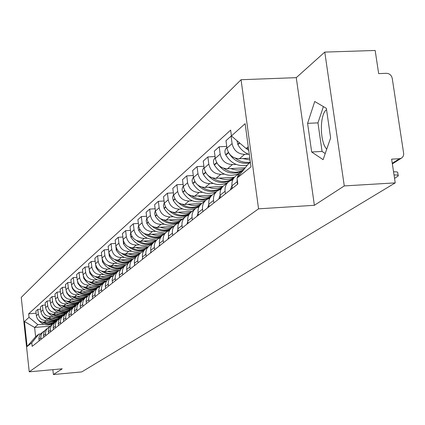 <?xml version="1.0" encoding="UTF-8"?>
<svg xmlns="http://www.w3.org/2000/svg" width="425" height="425" viewBox="0 0 425 425"><rect width="100%" height="100%" fill="white"/><g stroke="black" fill="none" stroke-linecap="round" stroke-linejoin="round"><path stroke-width="0.64" d="M326.724 149.18C319.733 142.152 319.536 114.399 326.501 109.703L326.543 109.671M344.277 185.922L324.774 52.094L296.262 77.658L241.06 79.719L21.25 297.388L29.235 371.827L258.559 208.834L314.383 205.302L344.277 185.922L395.234 182.877L81.749 371.912L53.391 374.537L62.225 368.81L29.235 371.827M324.774 52.094L375.158 50.463L378.664 73.61L386.437 73.318C389.518 73.525 391.452 75.204 392.238 78.365L403.75 154.004L403.293 156.108L402.029 157.744L392.355 163.896M52.854 369.665L53.391 374.537M392.264 163.29L399.463 158.716L391.638 159.147L395.234 182.877M399.463 158.716L401.343 158.196M248.37 154.169L244.651 154.365C237.862 154.031 233.67 150.445 232.082 143.613L231.083 136.117L225.983 140.686L226.971 148.113C228.538 154.875 232.688 158.419 239.413 158.748L249.804 158.196M240.348 172.322L236.188 175.679C232.958 178.128 231.556 181.496 231.97 185.783L237.161 181.661L237.139 178.734M237.293 177.783L237.979 175.653L239.413 173.31L240.97 171.785L243.079 170.515M237.161 181.661L237.511 184.28M231.593 136.096L231.083 136.117M231.97 185.783L232.316 188.376M236.082 164.385L232.443 164.581C225.803 164.268 221.712 160.772 220.166 154.094L219.199 146.774L214.343 151.125L215.294 158.382C216.819 164.99 220.873 168.449 227.455 168.757L245.257 167.779M225.409 193.832L225.069 191.271C224.66 187.042 226.052 183.717 229.245 181.294L232.836 179.732M226.743 146.391L219.199 146.774M228.204 182.139L224.267 185.316C221.106 187.717 219.725 191.011 220.129 195.202L220.463 197.737M224.368 174.123L220.809 174.319C214.306 174.022 210.306 170.611 208.808 164.087L207.873 156.926L203.24 161.08L204.159 168.178C205.642 174.638 209.605 178.017 216.043 178.303L234.425 177.262C229.728 179.892 224.719 180.173 219.38 178.117M213.876 202.932L213.547 200.43C213.153 196.297 214.519 193.046 217.648 190.671L221.037 189.162M215.055 156.549L207.873 156.926M216.628 191.494L212.904 194.507C209.801 196.86 208.447 200.085 208.834 204.181L209.158 206.656M213.185 183.414L209.7 183.616C203.336 183.334 199.426 180.003 197.965 173.623L197.062 166.616L192.637 170.584L193.529 177.528C194.974 183.85 198.847 187.149 205.153 187.42L223.003 186.378M202.874 211.618L202.555 209.174C202.178 205.132 203.517 201.944 206.582 199.617L209.785 198.167M203.91 166.249L197.062 166.616M205.583 200.425L202.056 203.278C199.012 205.588 197.678 208.744 198.055 212.75L198.369 215.172M202.502 192.291L199.091 192.493C192.86 192.227 189.035 188.976 187.611 182.734L186.734 175.876L182.506 179.669L183.366 186.463C184.774 192.653 188.567 195.877 194.746 196.132L212.16 195.086M192.36 219.916L192.058 217.52C191.691 213.562 193.008 210.444 196.015 208.165L199.049 206.762M193.269 175.509L186.734 175.876M195.038 208.957L191.686 211.666C188.705 213.929 187.393 217.021 187.754 220.942L188.057 223.311M192.286 200.781L188.95 200.982C182.84 200.738 179.095 197.556 177.708 191.447L176.858 184.732L172.81 188.36L173.65 195.017C175.02 201.073 178.728 204.223 184.79 204.468L201.864 203.416M182.314 227.848L182.017 225.5C181.661 221.627 182.962 218.572 185.911 216.336L188.78 214.986M183.101 184.37L176.858 184.732M184.949 217.111L181.767 219.683C178.84 221.903 177.554 224.937 177.9 228.772L178.192 231.099M182.511 208.909L179.238 209.111C173.246 208.877 169.58 205.769 168.231 199.782L167.407 193.205L163.529 196.685L164.342 203.203C165.676 209.137 169.315 212.218 175.254 212.447L192.02 211.395M172.699 235.434L172.412 233.139C172.067 229.346 173.342 226.35 176.237 224.156L178.962 222.854M173.379 192.854L167.407 193.205M175.297 224.915L172.268 227.364C169.4 229.542 168.13 232.512 168.47 236.273L168.752 238.553M173.14 216.697L169.931 216.899C164.061 216.681 160.464 213.637 159.147 207.772L158.35 201.328L154.631 204.664L155.423 211.05C156.724 216.867 160.283 219.884 166.111 220.097L182.564 219.04M163.487 242.707L163.205 240.46C162.876 236.741 164.13 233.803 166.972 231.646L169.559 230.398M164.066 200.982L158.35 201.328M166.048 232.395L163.168 234.722C160.347 236.863 159.104 239.78 159.428 243.461L159.704 245.692M164.156 224.166L161.006 224.368C155.247 224.161 151.725 221.181 150.439 215.433L149.664 209.116L146.094 212.314L146.864 218.583C148.134 224.283 151.624 227.232 157.34 227.439L173.49 226.376M177.793 223.279L177.438 223.3M154.652 249.682L154.381 247.477C154.062 243.833 155.295 240.948 158.084 238.829L160.544 237.628M155.141 208.776L149.664 209.116M157.176 239.567L154.434 241.782C151.667 243.886 150.439 246.744 150.758 250.357L151.024 252.546M155.529 231.333L152.442 231.535C146.79 231.338 143.337 228.422 142.083 222.785L141.323 216.591L137.897 219.661L138.646 225.808C139.883 231.402 143.31 234.292 148.92 234.483L164.773 233.426M169.532 230.403L168.571 230.467M146.179 256.371L145.913 254.208C145.605 250.638 146.816 247.807 149.558 245.724L151.9 244.566M146.577 216.256L141.323 216.591M148.665 246.447L146.051 248.561C143.331 250.628 142.125 253.433 142.433 256.976L142.694 259.123M147.247 238.218L144.213 238.425C138.662 238.239 135.278 235.381 134.05 229.851L133.317 223.773L130.023 226.727L130.751 232.757C131.963 238.239 135.32 241.076 140.829 241.257L156.4 240.194M160.735 237.309L160.05 237.352M138.035 262.793L137.78 260.674C137.477 257.173 138.678 254.394 141.366 252.349L143.597 251.228M138.359 223.444L133.317 223.773M140.489 253.061L137.998 255.074C135.325 257.104 134.135 259.861 134.433 263.335L134.688 265.439M139.278 244.837L136.303 245.044C130.852 244.869 127.527 242.069 126.331 236.64L125.614 230.674L122.448 233.516L123.154 239.434C124.339 244.821 127.638 247.594 133.052 247.77L148.341 246.707M152.293 243.945L151.863 243.971M130.209 268.972L129.96 266.895C129.668 263.452 130.847 260.727 133.493 258.713L135.618 257.635M130.459 230.355L125.614 230.674M132.632 259.415L130.252 261.338C127.627 263.33 126.459 266.039 126.746 269.45L126.99 271.517M131.617 251.207L128.695 251.414C123.34 251.249 120.073 248.503 118.904 243.174L118.208 237.315L115.159 240.051L115.85 245.863C117.008 251.148 120.243 253.874 125.561 254.033L140.579 252.981M122.682 274.917L122.442 272.871C122.156 269.498 123.319 266.82 125.917 264.839L127.946 263.798M122.862 237.001L118.208 237.315M125.072 265.524L122.798 267.362C120.217 269.328 119.064 271.984 119.345 275.336L119.584 277.36M124.238 257.343L121.369 257.545C116.105 257.391 112.901 254.697 111.754 249.464L111.074 243.711L108.136 246.346L108.811 252.057C109.942 257.247 113.124 259.919 118.347 260.073L133.089 259.016M115.435 280.633L115.143 277.318L115.844 274.162L117.645 271.548L120.562 269.732M115.558 243.403L111.074 243.711M117.794 271.41L114.649 273.971L112.859 276.569L112.163 279.698L112.455 282.992M117.125 263.25L114.309 263.452C109.135 263.303 105.984 260.663 104.869 255.526L104.205 249.873L101.373 252.413L102.027 258.023C103.137 263.123 106.261 265.742 111.398 265.891L125.922 264.839M108.455 286.142L108.173 282.885L108.864 279.788L110.638 277.217L113.454 275.448M108.518 249.571L104.205 249.873M110.782 277.079L107.748 279.549L105.984 282.104L105.299 285.18L105.581 288.416M110.272 268.951L107.498 269.152C102.414 269.009 99.323 266.417 98.223 261.364L97.58 255.813L94.844 258.262L95.487 263.776C96.571 268.786 99.641 271.363 104.693 271.501L119.074 270.443M101.729 291.454L101.448 288.251L102.133 285.207L103.881 282.678L106.601 280.957M101.734 255.521L97.58 255.813M91.072 282.158C95.423 284.559 99.737 284.686 104.013 282.551L101.092 284.931L99.354 287.443L98.68 290.466L98.956 293.643M103.657 274.444L100.932 274.646C95.928 274.513 92.889 271.968 91.816 267.006L91.184 261.545L88.549 263.909L89.176 269.328C90.238 274.258 93.256 276.787 98.223 276.914L112.54 275.852M95.237 296.581L94.966 293.431L95.641 290.44L97.362 287.948L99.987 286.275M95.195 261.258L91.184 261.545M97.5 287.821L94.254 290.562L92.958 292.597L92.289 295.566L92.56 298.695M97.272 279.751L94.594 279.953C89.67 279.825 86.684 277.323 85.632 272.446L85.016 267.075L82.466 269.36L83.077 274.693C84.123 279.533 87.088 282.019 91.975 282.142L106.335 281.063M88.968 301.527L88.708 298.43L89.372 295.487L91.067 293.038L93.612 291.401M88.883 266.799L85.016 267.075M77.695 291.885C82.115 294.807 86.626 295.147 91.216 292.899L88.06 295.566L86.785 297.569L86.126 300.491L86.387 303.567M91.109 284.877L88.469 285.079C83.624 284.957 80.686 282.498 79.656 277.7L79.055 272.42L76.59 274.63L77.191 279.873C78.211 284.638 81.127 287.077 85.94 287.194L100.093 286.115M82.918 306.303L82.662 303.259L83.316 300.363L84.989 297.952L87.449 296.358M82.785 272.149L79.055 272.42M85.122 297.824L82.078 300.406L80.819 302.377L80.166 305.251L80.421 308.274M85.143 289.834L82.551 290.031C77.78 289.919 74.89 287.502 73.881 282.784L73.291 277.589L70.911 279.719L71.496 284.883C72.5 289.568 75.368 291.97 80.107 292.081L93.882 291.019M77.068 310.919L76.819 307.923L77.467 305.076L79.114 302.701L81.499 301.15M76.898 277.318L73.291 277.589M79.247 302.579L76.293 305.081L75.05 307.02L74.407 309.852L74.657 312.827M79.379 294.626L76.824 294.822C72.133 294.716 69.291 292.342 68.297 287.693L67.718 282.582L65.418 284.649L65.987 289.728C66.975 294.339 69.796 296.698 74.46 296.804L87.901 295.757M71.416 315.382L71.172 312.433L71.809 309.634L73.435 307.296L75.746 305.782M71.203 282.322L67.718 282.582M73.562 307.174L70.693 309.602L69.472 311.514L68.834 314.298L69.078 317.225M73.801 299.264L71.288 299.46C66.667 299.359 63.867 297.022 62.889 292.448L62.326 287.417L60.1 289.414L60.658 294.413C61.625 298.956 64.403 301.277 68.999 301.378L82.131 300.342L79.247 301.591L76.909 302.005L73.727 301.84L71.405 301.187M65.944 319.701L65.705 316.8L66.337 314.038L67.936 311.737L70.178 310.261M65.7 287.162L62.326 287.417M68.064 311.621L65.28 313.979L64.074 315.86L63.447 318.607L63.681 321.486M68.404 303.753L65.923 303.949C61.37 303.848 58.618 301.553 57.662 297.054L57.109 292.097L54.947 294.031L55.494 298.956C56.445 303.429 59.181 305.708 63.708 305.803L76.569 304.783M60.648 323.882L60.414 321.029L61.041 318.309L62.618 316.041L64.791 314.596M60.371 291.848L57.109 292.097M62.741 315.924L60.037 318.219L58.847 320.073L58.225 322.772L58.459 325.614M63.171 308.098L60.732 308.295C56.243 308.205 53.529 305.942 52.594 301.511L52.052 296.629L49.959 298.504L50.495 303.354C51.43 307.758 54.124 310.006 58.581 310.096L71.203 309.081M55.516 327.93L55.287 325.12L55.909 322.442L57.465 320.206L59.574 318.798M55.213 296.384L52.052 296.629M57.588 320.089L54.958 322.325L53.784 324.153L53.167 326.814L53.396 329.609M58.097 312.317L55.696 312.508C51.276 312.423 48.604 310.197 47.68 305.83L47.154 301.022L45.124 302.839L45.65 307.62C46.564 311.955 49.22 314.165 53.614 314.25L66.029 313.246M50.548 331.856L50.325 329.088L50.936 326.448L52.466 324.248L54.522 322.867M50.214 300.783L47.154 301.022M52.588 324.132L50.033 326.304L48.875 328.105L48.269 330.724L48.487 333.482M53.183 316.402L50.814 316.593C46.458 316.513 43.828 314.319 42.92 310.022L42.399 305.283L40.433 307.047L40.949 311.753C41.847 316.025 44.466 318.203 48.795 318.283L61.035 317.284M45.725 335.66L45.507 332.929L46.112 330.331L47.627 328.164L49.619 326.814M45.363 305.049L42.399 305.283M47.749 328.047L45.257 330.161L44.115 331.941L43.515 334.523L43.732 337.232M48.413 320.365L46.081 320.556C41.783 320.477 39.19 318.32 38.298 314.08L37.793 309.416L35.881 311.127L36.385 315.764C37.273 319.977 39.849 322.123 44.12 322.198L56.212 321.199M41.055 339.352L40.837 336.658L41.438 334.098L42.93 331.957L44.869 330.645M40.667 309.188L37.793 309.416M43.047 331.845L40.625 333.907L39.498 335.66L38.903 338.204L39.116 340.877M248.253 146.742L246.133 148.538L248.476 148.421M246.133 148.538L231.423 135.947L245.129 123.664L250.978 166.908L237.049 178.086L248.227 164.05L250.357 162.313M50.155 326.172L34.616 327.462L35.62 336.738L38.898 334.077L31.779 342.794L32.167 346.364L237.841 184.014L237.049 178.086M31.779 342.794L27.115 346.54L24.427 321.481L29.033 317.348L37.878 324.7L34.616 327.462L24.427 321.481M231.423 135.947L230.642 130.087L28.65 313.799L29.033 317.348M241.06 79.719L258.559 208.834M296.262 77.658L314.383 205.302M311.668 151.991L323.096 159.673L330.634 137.886L326.352 108.343L314.739 101.49L307.588 123.34L311.668 151.991L322.07 151.443L325.221 153.526M43.786 324.211L37.878 324.7M38.898 334.077L40.603 333.933M36.109 313.204L28.65 313.799M35.62 336.738L27.115 346.54M323.393 106.601L317.958 122.857L322.07 151.443M317.958 122.857L307.588 123.34M236.959 140.686L237.894 144.612C240.513 149.377 244.317 152.681 249.305 154.525M394.549 178.362L398.252 175.939C398.48 175.19 397.078 174.872 394.039 174.978M244.635 147.257L248.752 150.429M393.555 171.806C396.594 171.7 398.002 172.024 397.768 172.778L398.183 175.477M250.33 162.106C244.965 162.993 239.971 161.686 235.333 158.19M242.887 158.562L250.049 160.028M226.881 147.427C224.788 149.441 224.389 151.879 225.68 154.748L225.85 155.061C231.051 163.471 238.197 166.86 247.286 165.224M231.954 185.629L230.355 189.922M229.075 153.489C234.175 161.112 240.959 164.305 249.443 163.062M243.567 169.904C236.991 173.453 230.377 172.922 223.731 168.305M230.855 168.571C235.625 170.457 240.221 170.446 244.646 168.544M215.204 157.712C213.313 159.688 212.978 162.026 214.205 164.714L214.365 165.022C220.729 174.654 228.873 177.501 238.792 173.575M225.069 191.271L220.129 195.202L218.721 199.107M218.238 164.767C224.931 172.959 232.757 175.121 241.708 171.259M242.484 170.802L243.259 170.287M233.984 177.804L232.751 178.776C226.233 182.824 219.534 182.548 212.649 177.937M204.074 167.535L202.964 169.182L202.571 170.659L202.688 172.731L203.41 174.526C209.626 183.94 217.595 186.718 227.317 182.856M208.861 204.356L207.623 207.867M232.608 178.925L233.267 178.888M207.703 175.116C214.981 183.053 222.939 184.588 231.583 179.717L233.123 178.468M222.094 187.42L221.584 187.797C215.268 191.739 208.755 191.516 202.045 187.122M208.425 187.228C213.499 189.189 218.301 188.966 222.827 186.559M193.449 176.922L192.116 179.934L192.249 181.905L192.939 183.611C199.017 192.812 206.821 195.516 216.352 191.723M198.098 213.09L197.019 216.235M197.545 184.811C204.669 192.079 212.309 193.375 220.469 188.7L221.983 187.473M219.098 189.832L219.449 189.523M210.853 196.462C204.728 200.26 198.411 200.074 191.898 195.893M197.954 195.941C202.815 197.811 207.437 197.63 211.825 195.388M183.297 185.906L182.113 188.806L182.267 190.671L182.931 192.297C188.843 201.269 196.462 203.915 205.79 200.239M187.818 221.436L186.883 224.241M187.77 193.97C194.73 200.685 202.087 201.79 209.838 197.285L210.768 196.573M208.032 198.783L208.898 198.045M200.18 205.02C194.305 208.415 188.302 208.165 182.182 204.276M187.935 204.271C192.642 206.083 197.131 205.918 201.402 203.782M173.586 194.507L172.545 197.301L173.347 200.611C179.127 209.387 186.591 211.974 195.744 208.362M177.985 229.42L177.183 231.896M178.367 202.656C185.162 208.903 192.259 209.854 199.665 205.503L199.978 205.275M197.312 207.4L198.804 206.199M190.028 213.153C184.381 216.224 178.659 215.937 172.858 212.298M178.335 212.256C182.978 214.03 187.404 213.849 191.611 211.714M164.284 202.757L163.375 205.44L164.162 208.574C170.537 217.86 178.378 220.06 187.701 215.172L189.125 214.019M168.566 237.076L167.886 239.232M169.325 210.922C175.87 216.713 182.676 217.573 189.741 213.499M180.365 220.904C174.925 223.715 169.442 223.412 163.917 219.985M169.139 219.906C173.703 221.637 178.054 221.452 182.187 219.343M155.375 210.673L154.583 213.244L155.359 216.213C161.596 225.308 169.293 227.455 178.442 222.652L179.812 221.547M159.545 244.407L158.977 246.266M160.629 218.806C166.818 224.124 173.278 224.958 179.998 221.313M171.153 228.294C165.899 230.908 160.623 230.594 155.332 227.348M160.315 227.242C164.788 228.937 169.06 228.751 173.118 226.674M146.827 218.28L146.147 220.734L146.907 223.545C153.021 232.459 160.57 234.552 169.559 229.829L170.282 229.277M150.891 251.446L150.418 253.018M152.256 226.339C158.148 231.253 164.3 232.061 170.712 228.756M162.377 235.349C157.287 237.825 152.187 237.511 147.077 234.419M151.842 234.287C156.235 235.944 160.422 235.753 164.411 233.718M138.619 225.59L138.045 227.928L138.789 230.589C144.776 239.328 152.187 241.373 161.022 236.725L161.25 236.56M142.582 258.209L142.205 259.505M144.202 233.548C149.828 238.122 155.709 238.898 161.845 235.864M154.047 242.075C149.085 244.471 144.117 244.184 139.14 241.209M143.703 241.06C148.012 242.68 152.123 242.489 156.044 240.481M130.735 232.624L130.257 234.85L130.98 237.363C136.77 245.852 143.99 247.892 152.633 243.482M134.597 264.706L134.311 265.737M136.436 240.454C141.844 244.742 147.491 245.475 153.383 242.659M146.157 248.476C141.297 250.872 136.409 250.628 131.5 247.738M135.873 247.573C140.101 249.156 144.144 248.965 147.996 246.989M123.149 239.403L123.473 243.876C128.993 252.057 135.968 254.129 144.399 250.086M126.926 270.959L126.714 271.734M128.956 247.084C134.183 251.127 139.634 251.818 145.308 249.151M138.476 254.687C133.726 257.035 128.945 256.812 124.137 254.017M128.334 253.842C132.488 255.393 136.462 255.197 140.25 253.252M115.855 245.937L116.243 250.15C121.534 258.055 128.292 260.142 136.521 256.402M119.542 276.978L119.398 277.509M121.741 253.449C126.836 257.295 132.127 257.933 137.62 255.356M131.081 260.668C126.432 262.969 121.757 262.767 117.045 260.063M121.077 259.877C125.141 261.391 129.03 261.205 132.743 259.308M108.832 252.238L109.278 256.195C114.368 263.856 120.928 265.944 128.972 262.453M112.428 282.779L112.354 283.071M114.782 259.569C119.797 263.266 124.982 263.835 130.337 261.269M123.946 266.433C119.398 268.69 114.819 268.51 110.208 265.891M114.081 265.694L116.546 266.422L119.919 266.677L123.213 266.103L125.508 265.147M102.069 258.326L102.558 262.018C107.477 269.471 113.873 271.548 121.736 268.255M108.062 265.46C112.97 268.998 118.028 269.519 123.234 267.012M117.072 271.995C112.614 274.21 108.125 274.051 103.604 271.506M107.334 271.304L110.617 272.159L113.135 272.26L116.402 271.671L118.676 270.698M95.545 264.207L96.082 267.644C100.858 274.906 107.1 276.967 114.803 273.828M101.575 271.129C106.377 274.529 111.313 275.002 116.376 272.558M110.431 277.366C106.064 279.538 101.665 279.395 97.229 276.925M100.821 276.723C104.911 278.216 108.779 277.929 112.434 275.857M89.261 269.896L89.824 273.068C94.488 280.181 100.603 282.216 108.168 279.172M95.301 276.601C100.002 279.862 104.821 280.298 109.762 277.908M94.536 281.95C98.558 283.417 102.361 283.13 105.958 281.09M83.194 275.405L83.783 278.311C88.373 285.308 94.398 287.3 101.846 284.288M89.239 281.876C93.845 285.016 98.552 285.414 103.371 283.071M99.902 286.131L99.434 286.514M97.745 287.603C93.569 289.659 89.362 289.531 85.117 287.215M88.458 287.002C92.416 288.442 96.162 288.155 99.705 286.147M77.339 280.744L77.94 283.379C82.477 290.286 88.421 292.23 95.774 289.212M99.769 286.211L100.045 286.19M83.369 286.965C87.885 289.993 92.491 290.36 97.192 288.07M93.851 291.019L93.022 291.662M91.757 292.442C87.656 294.472 83.528 294.355 79.358 292.103M82.588 291.89C86.477 293.298 90.169 293.016 93.654 291.035M71.687 285.929L72.293 288.277C76.755 295.072 82.604 296.979 89.85 294.004M93.118 291.619L93.596 291.205M87.731 295.97L86.631 296.746M86.169 297.017C82.099 299.126 77.972 299.062 73.785 296.825M76.904 296.613C80.734 297.999 84.368 297.718 87.805 295.763M66.231 290.976L66.826 293.022C71.214 299.705 76.978 301.575 84.113 298.642M72.197 296.639C76.505 299.45 80.899 299.768 85.367 297.612M86.998 296.56L87.778 295.901M81.781 300.762L81.589 300.9C77.387 303.62 72.988 303.785 68.393 301.399M60.972 295.89L61.535 297.612C65.854 304.188 71.527 306.027 78.561 303.137M66.868 301.24C71.103 303.955 75.406 304.252 79.778 302.132M81.01 301.368L81.754 300.794M76.048 305.368C71.937 307.982 67.639 308.136 63.16 305.825M66.077 305.618L69.094 306.367L71.405 306.425L73.668 306.043L76.473 304.879M55.903 300.709L56.408 302.058C60.658 308.534 66.247 310.34 73.18 307.482M61.705 305.692C65.939 308.359 70.215 308.603 74.534 306.414M75.055 306.106L75.974 305.463M70.529 309.798C66.528 312.216 62.385 312.322 58.097 310.117M60.918 309.905L63.102 310.526L66.088 310.707L68.999 310.144L71.028 309.251M51.058 305.485L51.441 306.367C55.627 312.742 61.131 314.521 67.963 311.7M56.7 310C61.338 312.821 65.88 312.827 70.316 310.011L70.417 309.937M69.859 310.404L70.199 310.107M65.206 314.07C61.312 316.322 57.301 316.391 53.183 314.272M55.919 314.064L58.039 314.67L60.95 314.851L63.798 314.319L65.779 313.469M51.845 314.176C56.334 316.88 60.738 316.901 65.062 314.24M46.686 310.659C50.809 316.832 56.201 318.548 62.863 315.812M64.52 314.723L65.004 314.314M60.063 318.187C56.27 320.301 52.387 320.338 48.413 318.304M51.069 318.097L55.994 318.872L60.727 317.539M47.133 318.224C51.436 320.806 55.691 320.859 59.893 318.383M42.388 315.377C46.543 320.933 51.722 322.405 57.933 319.791M59.303 318.925L59.728 318.591M55.096 322.171C51.398 324.163 47.627 324.179 43.786 322.219M46.362 322.012L51.213 322.772L55.872 321.459M42.553 322.15C46.702 324.62 50.814 324.695 54.899 322.389M38.128 319.728C42.282 324.881 47.313 326.177 53.215 323.622M54.177 323.032L54.66 322.681M44.12 322.198L46.081 320.556M48.795 318.283L50.814 316.593M53.614 314.25L55.696 312.508M58.581 310.096L60.732 308.295M63.708 305.803L65.923 303.949M68.999 301.378L71.288 299.46M74.46 296.804L76.824 294.822M80.107 292.081L82.551 290.031M85.94 287.194L88.469 285.079M91.975 282.142L94.594 279.953M98.223 276.914L100.932 274.646M104.693 271.501L107.498 269.152M111.398 265.891L114.309 263.452M118.347 260.073L121.369 257.545M125.561 254.033L128.695 251.414M133.052 247.77L136.303 245.044M140.829 241.257L144.213 238.425M148.92 234.483L152.442 231.535M157.34 227.439L161.006 224.368M166.111 220.097L169.931 216.899M175.254 212.447L179.238 209.111M184.79 204.468L188.95 200.982M194.746 196.132L199.091 192.493M205.153 187.42L209.7 183.616M216.043 178.303L220.809 174.319M227.455 168.757L232.443 164.581M239.413 158.748L244.651 154.365M43.552 335.596L45.544 334.013M48.307 331.819L50.362 330.183M53.21 327.919L55.33 326.235M58.268 323.898L60.456 322.155M63.49 319.743L65.748 317.948M68.882 315.456L71.214 313.602M74.449 311.026L76.867 309.108M80.213 306.446L82.71 304.465M86.174 301.707L88.756 299.657M92.342 296.804L95.019 294.679M98.733 291.725L101.501 289.521M105.352 286.461L108.226 284.176M112.216 280.999L115.202 278.63M119.345 275.336L122.442 272.871M126.746 269.45L129.96 266.895M134.433 263.335L137.78 260.674M142.433 256.976L145.913 254.208M150.758 250.357L154.381 247.477M159.428 243.461L163.205 240.46M168.47 236.273L172.412 233.139M177.9 228.772L182.017 225.5M187.754 220.942L192.058 217.52M198.055 212.75L202.555 209.174M208.834 204.181L213.547 200.43M38.941 339.262L40.874 337.726M40.949 311.753L42.92 310.022M45.65 307.62L47.68 305.83M50.495 303.354L52.594 301.511M55.494 298.956L57.662 297.054M60.658 294.413L62.889 292.448M65.987 289.728L68.297 287.693M71.496 284.883L73.881 282.784M77.191 279.873L79.656 277.7M83.077 274.693L85.632 272.446M89.176 269.328L91.816 267.006M95.487 263.776L98.223 261.364M102.027 258.023L104.869 255.526M108.811 252.057L111.754 249.464M115.85 245.863L118.904 243.174M123.154 239.434L126.331 236.64M130.751 232.757L134.05 229.851M138.646 225.808L142.083 222.785M146.864 218.583L150.439 215.433M155.423 211.05L159.147 207.772M164.342 203.203L168.231 199.782M173.65 195.017L177.708 191.447M183.366 186.463L187.611 182.734M193.529 177.528L197.965 173.623M204.159 168.178L208.808 164.087M215.294 158.382L220.166 154.094M226.971 148.113L232.082 143.613M36.385 315.764L38.298 314.08M237.724 144.288L239.434 142.805M237.894 144.612L239.705 143.039M225.68 154.748L228.395 152.389M230.43 189.624L232.289 188.158M225.85 155.061L228.57 152.697M214.205 164.714L216.681 162.562M218.795 198.815L220.432 197.519M214.365 165.022L216.851 162.865M203.251 174.229L205.509 172.263M207.692 207.581L209.132 206.449M203.41 174.526L205.679 172.561M192.785 183.318L194.847 181.528M197.094 215.953L198.342 214.97M192.939 183.611L195.011 181.815M182.777 192.01L184.652 190.379M186.952 223.964L188.031 223.114M182.931 192.297L184.811 190.66M173.198 200.329L174.903 198.847M177.252 231.625L178.171 230.903M173.347 200.611L175.058 199.123M164.018 208.298L165.564 206.954M167.955 238.967L168.73 238.356M164.162 208.574L165.718 207.225M155.215 215.942L156.618 214.726M159.04 246.011L159.678 245.507M155.359 216.213L156.767 214.992M146.768 223.279L148.033 222.185M150.487 252.763L151.002 252.36M146.907 223.545L148.176 222.445M138.651 230.329L139.788 229.341M142.269 259.255L142.673 258.937M138.789 230.589L139.931 229.596M130.847 237.107L131.867 236.22M134.374 265.492L134.667 265.258M130.98 237.363L132.01 236.47M123.34 243.626L124.249 242.834M123.473 243.876L124.392 243.079M116.115 249.905L116.923 249.204M116.243 250.15L117.056 249.443M109.151 255.951L109.863 255.335M109.278 256.195L109.995 255.568M102.436 261.784L103.057 261.242M102.558 262.018L103.19 261.476M95.96 267.41L96.496 266.942M96.082 267.644L96.624 267.166M89.707 272.839L90.164 272.441M89.824 273.068L90.291 272.664M83.667 278.088L84.049 277.748M83.783 278.311L84.177 277.971M77.823 283.156L78.147 282.88M77.94 283.379L78.264 283.098M242.829 170.632L243.217 170.319M232.751 178.776L234.042 177.73M230.632 180.487L231.583 179.717M221.584 187.797L222.163 187.324M219.008 189.874L220.469 188.7M207.921 198.836L209.838 197.285M197.349 207.373L199.665 205.503M187.701 215.172L189.699 213.552M178.442 222.652L179.817 221.537M169.559 229.829L170.356 229.181M161.022 236.725L161.288 236.507M99.354 286.551L99.87 286.131M93.038 291.651L93.819 291.024M87.221 296.353L87.794 295.89M75.305 305.979L75.586 305.75M69.785 310.441L70.316 310.011M64.435 314.76L65.025 314.282M59.256 318.947L59.787 318.516M54.342 322.915L54.708 322.618"/></g></svg>
